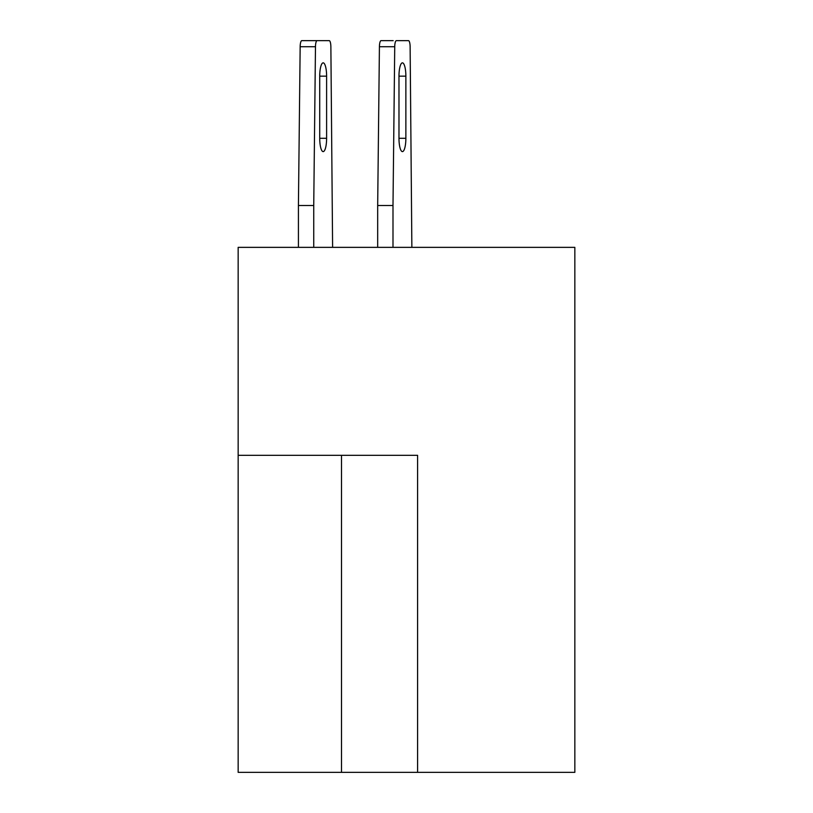 <?xml version="1.0" encoding="UTF-8"?>
<svg xmlns="http://www.w3.org/2000/svg" width="813" height="813" viewBox="0 0 813 813"><rect width="100%" height="100%" fill="white"/><g stroke="black" fill="none" stroke-linecap="round" stroke-linejoin="round"><path stroke-width="1.22" d="M417.597 772.35L574.842 772.35L574.842 247.355L238.158 247.355L238.158 772.35L417.597 772.35L417.597 455.321L238.158 455.321M392.994 247.355L392.994 205.506L377.679 205.506L379.417 46.727A6.341 1.636 -90 0 1 381.053 40.65L393.177 40.65M317.111 40.65L329.224 40.65L317.111 40.65A6.341 1.636 90 0 0 315.474 46.727L300.16 46.727A6.341 1.636 -90 0 1 301.796 40.65L317.111 40.65M396.368 40.65L408.482 40.65L396.368 40.65A6.341 1.636 90 0 0 394.732 46.727L379.417 46.727M377.679 205.506L377.679 247.355M398.98 76.158L398.98 138.291A13.313 3.445 90 0 0 402.425 151.614A13.313 3.445 90 0 0 405.87 138.291L405.87 76.158A13.313 3.445 90 0 0 402.425 62.845A13.313 3.445 90 0 0 398.98 76.158L405.87 76.158M392.994 205.506L394.732 46.727M408.482 40.65A6.341 1.636 90 0 1 410.128 46.727L411.866 247.355M298.422 247.355L298.422 205.506L313.737 205.506L313.737 247.355M319.722 76.158L319.722 138.291A13.313 3.445 90 0 0 323.168 151.614A13.313 3.445 90 0 0 326.613 138.291L326.613 76.158A13.313 3.445 90 0 0 323.168 62.845A13.313 3.445 90 0 0 319.722 76.158L326.613 76.158M313.737 205.506L315.474 46.727M329.224 40.65A6.341 1.636 90 0 1 330.871 46.727L332.608 247.355M298.422 205.506L300.16 46.727M341.511 455.321L341.511 772.35M398.98 138.291L405.87 138.291M319.722 138.291L326.613 138.291"/></g></svg>
